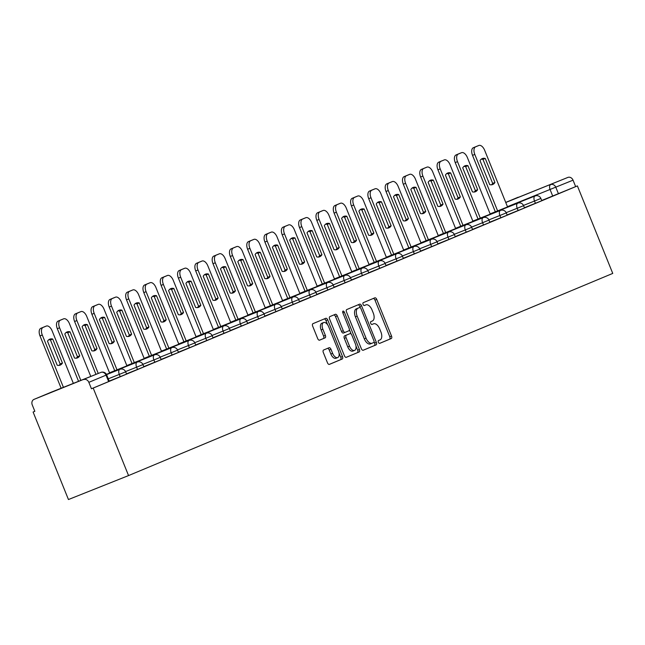 <?xml version="1.0" encoding="UTF-8"?>
<svg xmlns="http://www.w3.org/2000/svg" width="645" height="645" viewBox="0 0 645 645"><rect width="100%" height="100%" fill="white"/><g stroke="black" fill="none" stroke-linecap="round" stroke-linejoin="round"><path stroke-width="0.97" d="M378.365 342.261A1.54 0.822 68.3 0 0 379.695 343.374A1.54 0.822 68.3 0 0 379.703 343.366L391.265 338.536A2.193 1.177 68.3 0 0 391.531 336.053L376.736 299.409A2.193 1.177 68.3 0 0 374.834 297.829L363.256 302.658A1.54 0.822 68.3 0 0 363.07 304.408A1.54 0.822 68.3 0 0 364.401 305.512A1.54 0.822 68.3 0 0 364.409 305.512L365.9 304.883A7.022 3.773 68.3 0 0 365.9 304.883A7.022 3.773 68.3 0 1 372.02 309.947L373.253 312.994A7.022 3.773 68.3 0 1 372.399 320.968L370.907 321.589A1.54 0.822 68.3 0 0 370.714 323.33A1.54 0.822 68.3 0 0 372.044 324.443A1.54 0.822 68.3 0 0 372.052 324.443L373.552 323.814A7.022 3.773 68.3 0 1 373.584 323.806A7.022 3.773 68.3 0 1 379.663 328.877L380.897 331.925A7.022 3.773 68.3 0 1 380.05 339.891L378.55 340.52A1.54 0.822 68.3 0 0 378.365 342.261M323.588 350.025A2.193 1.177 68.3 0 0 323.322 352.517L327.475 362.796A2.193 1.177 68.3 0 0 329.377 364.385L342.229 359.015A2.193 1.177 68.3 0 0 342.495 356.524L327.692 319.888A2.193 1.177 68.3 0 0 325.789 318.308A2.193 1.177 68.3 0 0 325.781 318.308L312.938 323.669A2.193 1.177 68.3 0 0 312.672 326.16L317.687 338.577A2.193 1.177 68.3 0 0 319.589 340.165L325.096 337.859A2.193 1.177 68.3 0 0 325.362 335.376L322.871 329.216A5.87 3.152 68.3 0 1 323.613 322.54A5.87 3.152 68.3 0 1 328.7 326.781L338.44 350.904A5.87 3.152 68.3 0 1 337.706 357.572A5.87 3.152 68.3 0 1 332.618 353.331L330.99 349.316A2.193 1.177 68.3 0 0 329.095 347.728A2.193 1.177 68.3 0 0 329.079 347.736L323.588 350.025M128.548 475.575L93.194 388.072L577.396 185.905L612.75 273.416L128.548 475.575L68.451 499.536L33.097 412.026L34.838 411.3L32.25 404.899A4.475 3.773 -112.7 0 1 34.032 399.376A4.475 3.773 -112.7 0 1 34.08 399.352L100.854 372.415L34.08 399.352M361.329 348.663A2.193 1.177 68.3 0 0 363.232 350.251A2.193 1.177 68.3 0 0 363.24 350.243L376.083 344.882A2.193 1.177 68.3 0 0 376.349 342.39L361.547 305.754A2.193 1.177 68.3 0 0 359.644 304.166L346.792 309.536A2.193 1.177 68.3 0 0 346.526 312.027L361.329 348.663M346.115 357.362L359.152 351.944L346.309 357.314A2.193 1.177 68.3 0 1 346.3 357.314L346.309 357.314M333.804 314.962A2.193 1.177 68.3 0 1 335.521 316.59L337.271 315.889A2.193 1.177 68.3 0 0 335.368 314.3L329.861 316.606A2.193 1.177 68.3 0 0 329.595 319.09L344.398 355.734A2.193 1.177 68.3 0 0 346.3 357.314M337.271 315.889L343.277 330.748A2.193 1.177 68.3 0 0 345.18 332.328A2.193 1.177 68.3 0 0 345.188 332.328L348.832 330.804A2.193 1.177 68.3 0 0 349.098 328.313L342.85 312.849A1.54 0.822 68.3 0 1 343.043 311.1A1.54 0.822 68.3 0 1 344.374 312.212L359.418 349.461A2.193 1.177 68.3 0 1 359.152 351.944M34.846 411.325L33.097 412.026M93.194 388.072L91.445 388.766L88.849 382.34A4.475 3.773 -112.7 0 0 83.665 379.591M577.396 185.905L541.703 200.498M505.761 202.506L567.866 177.423L505.728 202.433M567.866 177.423A4.475 3.773 67.3 0 1 573.042 180.173L507.446 206.69M575.646 186.607L573.042 180.173M524.433 207.803L525.417 207.392M507.131 215.027L508.115 214.616M489.837 222.251L490.821 221.84M472.535 229.475L473.519 229.064M455.233 236.699L456.217 236.288M437.931 243.923L438.914 243.512M420.629 251.147L421.612 250.736M403.335 258.371L404.31 257.96M386.033 265.595L387.016 265.184M368.73 272.819L369.714 272.408M351.428 280.043L352.412 279.632M334.126 287.267L335.11 286.856M316.824 294.483L317.808 294.08M299.53 301.707L300.514 301.296M282.228 308.931L283.211 308.52M264.926 316.155L265.909 315.744M247.624 323.379L248.607 322.968M230.321 330.603L231.305 330.192M213.019 337.827L214.003 337.416M195.725 345.051L196.709 344.64M178.423 352.275L179.407 351.864M161.121 359.499L162.105 359.088M143.819 366.723L144.803 366.312M126.517 373.947L127.5 373.536M109.215 381.171L110.198 380.76M120.212 376.688L119.293 374.414L125.654 371.81L126.581 374.092L109.182 381.09M137.514 369.464L136.595 367.19L142.956 364.586L143.875 366.868L126.484 373.866M154.816 362.248L153.889 359.966L160.258 357.362L161.177 359.644L143.787 366.642M172.118 355.024L171.191 352.742L177.56 350.138L178.48 352.42L161.089 359.418M189.412 347.8L188.493 345.518L194.863 342.914L195.782 345.196L178.391 352.194M206.714 340.576L205.795 338.294L212.157 335.69L213.084 337.972L195.685 344.97M224.017 333.352L223.097 331.07L229.459 328.466L230.378 330.748L212.987 337.746M241.319 326.128L240.4 323.846L246.761 321.242L247.68 323.524L230.289 330.522M258.621 318.904L257.694 316.622L264.063 314.018L264.982 316.3L247.591 323.298M275.915 311.68L274.996 309.398L281.365 306.794L282.284 309.076L264.893 316.074M293.217 304.456L292.298 302.174L298.659 299.57L299.586 301.852L282.196 308.85M310.519 297.232L309.6 294.95L315.961 292.346L316.889 294.628L299.49 301.626M327.821 290.008L326.902 287.726L333.263 285.13L334.183 287.404L316.792 294.402M345.123 282.784L344.196 280.502L350.566 277.906L351.485 280.188L334.094 287.178M362.425 275.56L361.498 273.278L367.868 270.682L368.787 272.964L351.396 279.954M379.72 268.336L378.8 266.054L385.17 263.458L386.089 265.74L368.698 272.73M397.022 261.112L396.103 258.83L402.464 256.234L403.391 258.516L386 265.514M414.324 253.888L413.405 251.614L419.766 249.01L420.693 251.292L403.294 258.29M431.626 246.664L430.707 244.391L437.068 241.786L437.987 244.068L420.596 251.066M448.928 239.448L448.001 237.167L454.37 234.562L455.289 236.844L437.899 243.842M466.23 232.224L465.303 229.942L471.672 227.338L472.591 229.62L455.201 236.618M483.524 225L482.605 222.719L488.975 220.114L489.894 222.396L472.503 229.394M500.826 217.776L499.907 215.494L506.269 212.89L507.196 215.172L489.805 222.17M518.129 210.552L517.209 208.27L523.571 205.666L524.498 207.948L507.099 214.946M535.431 203.328L534.512 201.047L540.873 198.442L541.792 200.724L524.401 207.722M541.736 200.579L542.719 200.168M542.703 200.127L541.719 200.539M91.445 388.766L109.279 381.316L106.683 374.882L88.849 382.34M525.401 207.351L524.417 207.763M508.099 214.575L507.115 214.987M490.797 221.799L489.821 222.211M473.503 229.023L472.519 229.435M456.2 236.247L455.217 236.659M438.898 243.471L437.915 243.883M421.596 250.695L420.613 251.107M404.294 257.919L403.31 258.322M387 265.135L386.016 265.547M369.698 272.359L368.714 272.771M352.396 279.583L351.412 279.994M335.094 286.807L334.11 287.219M317.792 294.031L316.808 294.442M300.489 301.255L299.506 301.667M283.195 308.479L282.212 308.891M265.893 315.703L264.91 316.115M248.591 322.927L247.607 323.339M231.289 330.151L230.305 330.562M213.987 337.375L213.003 337.786M196.685 344.599L195.701 345.011M179.391 351.823L178.407 352.235M162.089 359.047L161.105 359.459M144.786 366.271L143.803 366.683M127.484 373.495L126.501 373.906M110.182 380.719L109.198 381.122M379.542 343.406L389.516 339.238A2.193 1.177 68.3 0 0 389.782 336.746L374.979 300.11A2.193 1.177 68.3 0 0 373.262 298.482M360.305 307.721L359.797 306.448A2.193 1.177 68.3 0 0 358.08 304.827M363.046 350.291L374.334 345.575A2.193 1.177 68.3 0 0 374.6 343.092L374.108 341.874M373.737 342.527A1.54 0.822 68.3 0 0 373.923 340.786L360.926 308.624A1.54 0.822 68.3 0 0 359.596 307.52A1.54 0.822 68.3 0 0 359.588 307.52L358.007 308.181A7.022 3.773 68.3 0 0 357.161 316.147L366.038 338.133A7.022 3.773 68.3 0 0 372.125 343.204A7.022 3.773 68.3 0 0 372.157 343.188L373.737 342.527M357.854 308.213A1.54 0.822 68.3 0 0 357.846 308.221A1.54 0.822 68.3 0 0 357.838 308.221L356.258 308.882A7.022 3.773 68.3 0 0 355.411 316.848L357.161 316.147M372.092 343.213L370.407 343.89A7.022 3.773 68.3 0 0 370.407 343.89A7.022 3.773 68.3 0 1 364.288 338.827L355.411 316.848M335.521 316.59L341.519 331.449A2.193 1.177 68.3 0 0 343.422 333.03A2.193 1.177 68.3 0 0 343.43 333.03L345.164 332.336M349.372 329.627L351.186 334.11M355.943 345.889L357.669 350.154L359.418 349.461M349.501 346.163A5.87 3.152 68.3 0 0 354.589 350.404A5.87 3.152 68.3 0 0 355.331 343.737L351.896 335.239A2.193 1.177 68.3 0 0 349.993 333.65A2.193 1.177 68.3 0 0 349.985 333.659L346.341 335.174A2.193 1.177 68.3 0 0 346.075 337.666L349.501 346.163L347.752 346.865A5.87 3.152 68.3 0 0 352.839 351.106L354.589 350.404M348.252 334.344A2.193 1.177 68.3 0 0 348.244 334.352A2.193 1.177 68.3 0 0 348.227 334.352L349.985 333.659L348.244 334.352M347.752 346.865L344.317 338.367A2.193 1.177 68.3 0 1 344.583 335.876L348.227 334.352M357.403 352.646A2.193 1.177 68.3 0 0 357.669 350.154M337.706 357.572L335.948 358.273A5.87 3.152 68.3 0 1 330.869 354.032L329.24 350.009A2.193 1.177 68.3 0 0 327.523 348.389M323.613 322.54L321.855 323.242A5.87 3.152 68.3 0 0 321.121 329.918L322.871 329.216M319.404 340.205L323.339 338.561A2.193 1.177 68.3 0 0 323.605 336.069L321.121 329.918M327.644 324.814L325.943 320.589A2.193 1.177 68.3 0 0 324.225 318.961M329.192 364.425L340.479 359.717A2.193 1.177 68.3 0 0 340.745 357.225L339.06 353.057M494.941 182.47L485.242 158.452A13.98 7.514 68.3 0 0 482.307 158.565A13.98 7.514 68.3 0 0 480.025 160.629L489.732 184.647A13.98 7.514 68.3 0 0 492.659 184.535A13.98 7.514 68.3 0 0 494.941 182.47L492.667 183.382L482.96 159.363A13.98 7.514 68.3 0 0 481.243 159.194M507.55 206.932L484.669 150.309A6.708 3.604 68.3 0 0 478.856 145.464A6.708 3.604 68.3 0 0 478.832 145.48L475.615 146.818A6.708 3.604 68.3 0 0 474.801 154.429L497.609 210.891M491.45 184.817A13.98 7.514 68.3 0 0 492.667 183.382M495.336 211.802L472.519 155.34A6.708 3.604 -111.7 0 1 473.333 147.729L476.55 146.383A6.708 3.604 -111.7 0 1 476.582 146.375A6.708 3.604 -111.7 0 1 476.607 146.367M482.96 159.363L485.242 158.452M477.639 189.695L467.939 165.676A13.98 7.514 68.3 0 0 465.005 165.789A13.98 7.514 68.3 0 0 462.723 167.853L472.43 191.871A13.98 7.514 68.3 0 0 475.357 191.758A13.98 7.514 68.3 0 0 477.639 189.695L475.365 190.606L465.658 166.587A13.98 7.514 68.3 0 0 463.94 166.418M490.248 214.156L467.367 157.533A6.708 3.604 68.3 0 0 461.562 152.688A6.708 3.604 68.3 0 0 461.53 152.704L458.313 154.042A6.708 3.604 68.3 0 0 457.499 161.653L480.315 218.115M474.148 192.041A13.98 7.514 68.3 0 0 475.365 190.606M478.034 219.026L455.225 162.564A6.708 3.604 -111.7 0 1 456.039 154.953L459.248 153.607A6.708 3.604 -111.7 0 1 459.28 153.599A6.708 3.604 -111.7 0 1 459.313 153.583M465.658 166.587L467.939 165.676M460.345 196.919L450.637 172.9A13.98 7.514 68.3 0 0 447.711 173.013A13.98 7.514 68.3 0 0 445.429 175.077L455.128 199.095A13.98 7.514 68.3 0 0 458.063 198.983A13.98 7.514 68.3 0 0 460.345 196.919L458.063 197.83L448.364 173.811A13.98 7.514 68.3 0 0 446.638 173.642M472.946 221.38L450.073 164.757A6.708 3.604 68.3 0 0 444.26 159.912A6.708 3.604 68.3 0 0 444.228 159.928L441.011 161.266A6.708 3.604 68.3 0 0 440.196 168.877L463.013 225.339M456.853 199.265A13.98 7.514 68.3 0 0 458.063 197.83M460.732 226.25L437.923 169.788A6.708 3.604 -111.7 0 1 438.737 162.177L441.954 160.831A6.708 3.604 -111.7 0 1 441.978 160.823A6.708 3.604 -111.7 0 1 442.01 160.807M448.364 173.811L450.637 172.9M443.042 204.142L433.335 180.124A13.98 7.514 68.3 0 0 430.409 180.237A13.98 7.514 68.3 0 0 428.127 182.301L437.826 206.319A13.98 7.514 68.3 0 0 440.761 206.207A13.98 7.514 68.3 0 0 443.042 204.142L440.761 205.054L431.062 181.035A13.98 7.514 68.3 0 0 429.336 180.866M455.644 228.604L432.771 171.981A6.708 3.604 68.3 0 0 426.958 167.136A6.708 3.604 68.3 0 0 426.925 167.152L423.709 168.49A6.708 3.604 68.3 0 0 422.894 176.101L445.711 232.563M439.551 206.489A13.98 7.514 68.3 0 0 440.761 205.054M443.429 233.474L420.621 177.012A6.708 3.604 -111.7 0 1 421.435 169.401L424.652 168.055A6.708 3.604 -111.7 0 1 424.676 168.047A6.708 3.604 -111.7 0 1 424.708 168.031M431.062 181.035L433.335 180.124M425.74 211.367L416.033 187.348A13.98 7.514 68.3 0 0 413.106 187.461A13.98 7.514 68.3 0 0 410.825 189.525L420.524 213.543A13.98 7.514 68.3 0 0 423.459 213.431A13.98 7.514 68.3 0 0 425.74 211.367L423.459 212.278L413.759 188.259A13.98 7.514 68.3 0 0 412.034 188.09M438.342 235.828L415.469 179.205A6.708 3.604 68.3 0 0 409.656 174.36A6.708 3.604 68.3 0 0 409.623 174.376L406.414 175.714A6.708 3.604 68.3 0 0 405.6 183.325L428.409 239.787M422.249 213.713A13.98 7.514 68.3 0 0 423.459 212.278M426.135 240.698L403.319 184.236A6.708 3.604 -111.7 0 1 404.133 176.625L407.35 175.279A6.708 3.604 -111.7 0 1 407.382 175.271A6.708 3.604 -111.7 0 1 407.406 175.255M413.759 188.259L416.033 187.348M408.438 218.591L398.739 194.572A13.98 7.514 68.3 0 0 395.804 194.685A13.98 7.514 68.3 0 0 393.523 196.749L403.23 220.767A13.98 7.514 68.3 0 0 406.156 220.655A13.98 7.514 68.3 0 0 408.438 218.591L406.165 219.502L396.457 195.483A13.98 7.514 68.3 0 0 394.74 195.314M421.048 243.052L398.167 186.429A6.708 3.604 68.3 0 0 392.353 181.584A6.708 3.604 68.3 0 0 392.329 181.6L389.112 182.938A6.708 3.604 68.3 0 0 388.298 190.549L411.107 247.011M404.947 220.937A13.98 7.514 68.3 0 0 406.165 219.502M408.833 247.922L386.016 191.46A6.708 3.604 -111.7 0 1 386.831 183.849L390.048 182.503A6.708 3.604 -111.7 0 1 390.08 182.495A6.708 3.604 -111.7 0 1 390.104 182.479M396.457 195.483L398.739 194.572M391.136 225.814L381.437 201.796A13.98 7.514 68.3 0 0 378.502 201.909A13.98 7.514 68.3 0 0 376.22 203.973L385.928 227.991A13.98 7.514 68.3 0 0 388.854 227.879A13.98 7.514 68.3 0 0 391.136 225.814L388.862 226.726L379.155 202.707A13.98 7.514 68.3 0 0 377.438 202.538M403.746 250.276L380.864 193.653A6.708 3.604 68.3 0 0 375.051 188.808A6.708 3.604 68.3 0 0 375.027 188.816L371.81 190.162A6.708 3.604 68.3 0 0 370.996 197.773L393.805 254.235M387.645 228.161A13.98 7.514 68.3 0 0 388.862 226.726M391.531 255.146L368.714 198.684A6.708 3.604 -111.7 0 1 369.529 191.073L372.745 189.727A6.708 3.604 -111.7 0 1 372.778 189.719A6.708 3.604 -111.7 0 1 372.81 189.703M379.155 202.707L381.437 201.796M373.842 233.039L364.135 209.02A13.98 7.514 68.3 0 0 361.208 209.133A13.98 7.514 68.3 0 0 358.918 211.197L368.626 235.215A13.98 7.514 68.3 0 0 371.552 235.103A13.98 7.514 68.3 0 0 373.842 233.039L371.56 233.942L361.853 209.923A13.98 7.514 68.3 0 0 360.136 209.762M386.444 257.5L363.562 200.877A6.708 3.604 68.3 0 0 357.757 196.032A6.708 3.604 68.3 0 0 357.725 196.04L354.508 197.386A6.708 3.604 68.3 0 0 353.694 204.997L376.511 261.459M370.351 235.385A13.98 7.514 68.3 0 0 371.56 233.942M374.229 262.37L351.42 205.9A6.708 3.604 -111.7 0 1 352.235 198.297L355.443 196.951A6.708 3.604 -111.7 0 1 355.476 196.943A6.708 3.604 -111.7 0 1 355.508 196.927M361.853 209.923L364.135 209.02M356.54 240.263L346.833 216.244A13.98 7.514 68.3 0 0 343.906 216.357A13.98 7.514 68.3 0 0 341.624 218.421L351.323 242.439A13.98 7.514 68.3 0 0 354.258 242.327A13.98 7.514 68.3 0 0 356.54 240.263L354.258 241.166L344.559 217.147A13.98 7.514 68.3 0 0 342.834 216.986M369.142 264.724L346.268 208.101A6.708 3.604 68.3 0 0 340.455 203.256A6.708 3.604 68.3 0 0 340.423 203.264L337.206 204.61A6.708 3.604 68.3 0 0 336.392 212.221L359.209 268.683M353.049 242.601A13.98 7.514 68.3 0 0 354.258 241.166M356.927 269.594L334.118 213.124A6.708 3.604 -111.7 0 1 334.932 205.521L338.149 204.175A6.708 3.604 -111.7 0 1 338.173 204.159A6.708 3.604 -111.7 0 1 338.206 204.151M344.559 217.147L346.833 216.244M339.238 247.486L329.531 223.468A13.98 7.514 68.3 0 0 326.604 223.581A13.98 7.514 68.3 0 0 324.322 225.645L334.021 249.663A13.98 7.514 68.3 0 0 336.956 249.55A13.98 7.514 68.3 0 0 339.238 247.486L336.956 248.389L327.257 224.371A13.98 7.514 68.3 0 0 325.531 224.21M351.839 271.948L328.966 215.325A6.708 3.604 68.3 0 0 323.153 210.48A6.708 3.604 68.3 0 0 323.121 210.488L319.904 211.834A6.708 3.604 68.3 0 0 319.098 219.445L341.906 275.907M335.747 249.825A13.98 7.514 68.3 0 0 336.956 248.389M339.625 276.818L316.816 220.348A6.708 3.604 -111.7 0 1 317.63 212.737L320.847 211.399A6.708 3.604 -111.7 0 1 320.871 211.383A6.708 3.604 -111.7 0 1 320.904 211.375M327.257 224.371L329.531 223.468M321.936 254.711L312.228 230.692A13.98 7.514 68.3 0 0 309.302 230.805A13.98 7.514 68.3 0 0 307.02 232.869L316.727 256.887A13.98 7.514 68.3 0 0 319.654 256.775A13.98 7.514 68.3 0 0 321.936 254.711L319.662 255.614L309.955 231.595A13.98 7.514 68.3 0 0 308.229 231.434M334.537 279.172L311.664 222.549A6.708 3.604 68.3 0 0 305.851 217.704A6.708 3.604 68.3 0 0 305.819 217.712L302.61 219.058A6.708 3.604 68.3 0 0 301.796 226.669L324.604 283.131M318.445 257.049A13.98 7.514 68.3 0 0 319.662 255.614M322.331 284.034L299.514 227.572A6.708 3.604 -111.7 0 1 300.328 219.961L303.545 218.623A6.708 3.604 -111.7 0 1 303.577 218.607A6.708 3.604 -111.7 0 1 303.601 218.599L305.851 217.704M309.955 231.595L312.228 230.692M304.633 261.935L294.934 237.916A13.98 7.514 68.3 0 0 292 238.029A13.98 7.514 68.3 0 0 289.718 240.093L299.425 264.111A13.98 7.514 68.3 0 0 302.352 263.998A13.98 7.514 68.3 0 0 304.633 261.935L302.36 262.838L292.653 238.819A13.98 7.514 68.3 0 0 290.935 238.65M317.243 286.396L294.362 229.765A6.708 3.604 68.3 0 0 288.549 224.928A6.708 3.604 68.3 0 0 288.525 224.936L285.308 226.282A6.708 3.604 68.3 0 0 284.493 233.893L307.302 290.355M301.142 264.273A13.98 7.514 68.3 0 0 302.36 262.838M305.029 291.258L282.212 234.796A6.708 3.604 -111.7 0 1 283.026 227.185L286.243 225.847A6.708 3.604 -111.7 0 1 286.275 225.831A6.708 3.604 -111.7 0 1 286.299 225.823M292.653 238.819L294.934 237.916M287.331 269.159L277.632 245.14A13.98 7.514 68.3 0 0 274.697 245.245A13.98 7.514 68.3 0 0 272.416 247.309L282.123 271.335A13.98 7.514 68.3 0 0 285.05 271.222A13.98 7.514 68.3 0 0 287.331 269.159L285.058 270.061L275.351 246.043A13.98 7.514 68.3 0 0 273.633 245.874M299.941 293.62L277.06 236.989A6.708 3.604 68.3 0 0 271.247 232.152A6.708 3.604 68.3 0 0 271.222 232.16L268.006 233.506A6.708 3.604 68.3 0 0 267.191 241.117L290 297.579M283.84 271.497A13.98 7.514 68.3 0 0 285.058 270.061M287.726 298.482L264.91 242.02A6.708 3.604 -111.7 0 1 265.724 234.409L268.941 233.071A6.708 3.604 -111.7 0 1 268.973 233.055A6.708 3.604 -111.7 0 1 269.005 233.047M275.351 246.043L277.632 245.14M270.037 276.382L260.33 252.356A13.98 7.514 68.3 0 0 257.403 252.469A13.98 7.514 68.3 0 0 255.114 254.533L264.821 278.551A13.98 7.514 68.3 0 0 267.748 278.447A13.98 7.514 68.3 0 0 270.037 276.382L267.756 277.286L258.048 253.267A13.98 7.514 68.3 0 0 256.331 253.098M282.639 300.844L259.758 244.213A6.708 3.604 68.3 0 0 253.953 239.376A6.708 3.604 68.3 0 0 253.92 239.384L250.703 240.73A6.708 3.604 68.3 0 0 249.889 248.333L272.706 304.803M266.546 278.721A13.98 7.514 68.3 0 0 267.756 277.286M270.424 305.706L247.615 249.244A6.708 3.604 -111.7 0 1 248.43 241.633L251.639 240.295A6.708 3.604 -111.7 0 1 251.671 240.279A6.708 3.604 -111.7 0 1 251.703 240.271M258.048 253.267L260.33 252.356M252.735 283.598L243.028 259.58A13.98 7.514 68.3 0 0 240.101 259.693A13.98 7.514 68.3 0 0 237.82 261.757L247.519 285.775A13.98 7.514 68.3 0 0 250.453 285.662A13.98 7.514 68.3 0 0 252.735 283.598L250.453 284.51L240.754 260.491A13.98 7.514 68.3 0 0 239.029 260.322M265.337 308.06L242.464 251.437A6.708 3.604 68.3 0 0 236.65 246.6A6.708 3.604 68.3 0 0 236.618 246.608L233.401 247.954A6.708 3.604 68.3 0 0 232.587 255.557L255.404 312.027M249.244 285.945A13.98 7.514 68.3 0 0 250.453 284.51M253.122 312.93L230.313 256.468A6.708 3.604 -111.7 0 1 231.128 248.857L234.345 247.519A6.708 3.604 -111.7 0 1 234.369 247.503A6.708 3.604 -111.7 0 1 234.401 247.495M240.754 260.491L243.028 259.58M235.433 290.822L225.726 266.804A13.98 7.514 68.3 0 0 222.799 266.917A13.98 7.514 68.3 0 0 220.517 268.981L230.217 292.999A13.98 7.514 68.3 0 0 233.151 292.886A13.98 7.514 68.3 0 0 235.433 290.822L233.151 291.733L223.452 267.715A13.98 7.514 68.3 0 0 221.727 267.546M248.035 315.284L225.161 258.661A6.708 3.604 68.3 0 0 219.348 253.816A6.708 3.604 68.3 0 0 219.316 253.832L216.099 255.17A6.708 3.604 68.3 0 0 215.293 262.781L238.102 319.251M231.942 293.169A13.98 7.514 68.3 0 0 233.151 291.733M235.82 320.154L213.011 263.692A6.708 3.604 -111.7 0 1 213.826 256.081L217.042 254.743A6.708 3.604 -111.7 0 1 217.067 254.727A6.708 3.604 -111.7 0 1 217.099 254.719L219.348 253.816M223.452 267.715L225.726 266.804M218.131 298.046L208.424 274.028A13.98 7.514 68.3 0 0 205.497 274.141A13.98 7.514 68.3 0 0 203.215 276.205L212.923 300.223A13.98 7.514 68.3 0 0 215.849 300.11A13.98 7.514 68.3 0 0 218.131 298.046L215.857 298.958L206.15 274.939A13.98 7.514 68.3 0 0 204.425 274.77M230.733 322.508L207.859 265.885A6.708 3.604 68.3 0 0 202.046 261.04A6.708 3.604 68.3 0 0 202.022 261.056L198.805 262.394A6.708 3.604 68.3 0 0 197.991 270.005L220.8 326.475M214.64 300.393A13.98 7.514 68.3 0 0 215.857 298.958M218.526 327.378L195.709 270.916A6.708 3.604 -111.7 0 1 196.523 263.305L199.74 261.959A6.708 3.604 -111.7 0 1 199.773 261.951A6.708 3.604 -111.7 0 1 199.797 261.943L202.046 261.04M206.15 274.939L208.424 274.028M200.829 305.27L191.13 281.252A13.98 7.514 68.3 0 0 188.195 281.365A13.98 7.514 68.3 0 0 185.913 283.429L195.62 307.447A13.98 7.514 68.3 0 0 198.547 307.334A13.98 7.514 68.3 0 0 200.829 305.27L198.555 306.182L188.848 282.163A13.98 7.514 68.3 0 0 187.131 281.994M213.439 329.732L190.557 273.109A6.708 3.604 68.3 0 0 184.744 268.264A6.708 3.604 68.3 0 0 184.72 268.28L181.503 269.618A6.708 3.604 68.3 0 0 180.689 277.229L203.498 333.691M197.338 307.617A13.98 7.514 68.3 0 0 198.555 306.182M201.224 334.602L178.407 278.14A6.708 3.604 -111.7 0 1 179.221 270.529L182.438 269.183A6.708 3.604 -111.7 0 1 182.47 269.175A6.708 3.604 -111.7 0 1 182.495 269.167M188.848 282.163L191.13 281.252M183.527 312.494L173.827 288.476A13.98 7.514 68.3 0 0 170.893 288.589A13.98 7.514 68.3 0 0 168.611 290.653L178.318 314.671A13.98 7.514 68.3 0 0 181.245 314.558A13.98 7.514 68.3 0 0 183.527 312.494L181.253 313.406L171.546 289.387A13.98 7.514 68.3 0 0 169.828 289.218M196.136 336.956L173.255 280.333A6.708 3.604 68.3 0 0 167.442 275.488A6.708 3.604 68.3 0 0 167.418 275.504L164.201 276.842A6.708 3.604 68.3 0 0 163.387 284.453L186.203 340.915M180.036 314.841A13.98 7.514 68.3 0 0 181.253 313.406M183.922 341.826L161.113 285.364A6.708 3.604 -111.7 0 1 161.919 277.753L165.136 276.407A6.708 3.604 -111.7 0 1 165.168 276.399A6.708 3.604 -111.7 0 1 165.201 276.382M171.546 289.387L173.827 288.476M166.233 319.718L156.525 295.7A13.98 7.514 68.3 0 0 153.599 295.813A13.98 7.514 68.3 0 0 151.309 297.877L161.016 321.895A13.98 7.514 68.3 0 0 163.943 321.782A13.98 7.514 68.3 0 0 166.233 319.718L163.951 320.63L154.244 296.611A13.98 7.514 68.3 0 0 152.526 296.442M178.834 344.18L155.953 287.557A6.708 3.604 68.3 0 0 150.148 282.712A6.708 3.604 68.3 0 0 150.116 282.728L146.899 284.066A6.708 3.604 68.3 0 0 146.084 291.677L168.901 348.139M162.742 322.065A13.98 7.514 68.3 0 0 163.951 320.63M166.62 349.05L143.811 292.588A6.708 3.604 -111.7 0 1 144.625 284.977L147.842 283.631A6.708 3.604 -111.7 0 1 147.866 283.623A6.708 3.604 -111.7 0 1 147.899 283.606M154.244 296.611L156.525 295.7M148.93 326.942L139.223 302.924A13.98 7.514 68.3 0 0 136.297 303.037A13.98 7.514 68.3 0 0 134.015 305.101L143.714 329.119A13.98 7.514 68.3 0 0 146.649 329.006A13.98 7.514 68.3 0 0 148.93 326.942L146.649 327.853L136.95 303.835A13.98 7.514 68.3 0 0 135.224 303.666M161.532 351.404L138.659 294.781A6.708 3.604 68.3 0 0 132.846 289.936A6.708 3.604 68.3 0 0 132.814 289.952L129.597 291.29A6.708 3.604 68.3 0 0 128.782 298.901L151.599 355.363M145.439 329.289A13.98 7.514 68.3 0 0 146.649 327.853M149.317 356.274L126.509 299.812A6.708 3.604 -111.7 0 1 127.323 292.201L130.54 290.855A6.708 3.604 -111.7 0 1 130.564 290.847A6.708 3.604 -111.7 0 1 130.596 290.831M136.95 303.835L139.223 302.924M131.628 334.166L121.921 310.148A13.98 7.514 68.3 0 0 118.994 310.261A13.98 7.514 68.3 0 0 116.713 312.325L126.412 336.343A13.98 7.514 68.3 0 0 129.347 336.23A13.98 7.514 68.3 0 0 131.628 334.166L129.347 335.078L119.648 311.059A13.98 7.514 68.3 0 0 117.922 310.89M144.23 358.628L121.357 302.005A6.708 3.604 68.3 0 0 115.544 297.16A6.708 3.604 68.3 0 0 115.511 297.176L112.303 298.514A6.708 3.604 68.3 0 0 111.488 306.125L134.297 362.587M128.137 336.513A13.98 7.514 68.3 0 0 129.347 335.078M132.023 363.498L109.207 307.036A6.708 3.604 -111.7 0 1 110.021 299.425L113.238 298.079A6.708 3.604 -111.7 0 1 113.262 298.071A6.708 3.604 -111.7 0 1 113.294 298.055L115.544 297.16M119.648 311.059L121.921 310.148M114.326 341.39L104.627 317.372A13.98 7.514 68.3 0 0 101.692 317.485A13.98 7.514 68.3 0 0 99.411 319.549L109.118 343.567A13.98 7.514 68.3 0 0 112.045 343.454A13.98 7.514 68.3 0 0 114.326 341.39L112.053 342.302L102.345 318.283A13.98 7.514 68.3 0 0 100.62 318.114M126.936 365.852L104.055 309.229A6.708 3.604 68.3 0 0 98.242 304.384A6.708 3.604 68.3 0 0 98.217 304.4L95 305.738A6.708 3.604 68.3 0 0 94.186 313.349L116.995 369.811M110.835 343.737A13.98 7.514 68.3 0 0 112.053 342.302M114.721 370.722L91.904 314.26A6.708 3.604 -111.7 0 1 92.719 306.649L95.936 305.303A6.708 3.604 -111.7 0 1 95.968 305.295A6.708 3.604 -111.7 0 1 95.992 305.279L98.242 304.384M102.345 318.283L104.627 317.372M97.024 348.614L87.325 324.596A13.98 7.514 68.3 0 0 84.39 324.709A13.98 7.514 68.3 0 0 82.109 326.773L91.816 350.791A13.98 7.514 68.3 0 0 94.742 350.678A13.98 7.514 68.3 0 0 97.024 348.614L94.751 349.526L85.043 325.507A13.98 7.514 68.3 0 0 83.326 325.338M109.634 373.076L86.752 316.453A6.708 3.604 68.3 0 0 80.939 311.608A6.708 3.604 68.3 0 0 80.915 311.616L77.698 312.962A6.708 3.604 68.3 0 0 76.884 320.573L98.25 373.455M93.533 350.961A13.98 7.514 68.3 0 0 94.751 349.526M95.968 374.358L74.602 321.484A6.708 3.604 -111.7 0 1 75.417 313.873L78.634 312.527A6.708 3.604 -111.7 0 1 78.666 312.519A6.708 3.604 -111.7 0 1 78.69 312.503M85.043 325.507L87.325 324.596M79.722 355.838L70.023 331.82A13.98 7.514 68.3 0 0 67.088 331.933A13.98 7.514 68.3 0 0 64.806 333.997L74.514 358.015A13.98 7.514 68.3 0 0 77.44 357.902A13.98 7.514 68.3 0 0 79.722 355.838L77.448 356.741L67.741 332.723A13.98 7.514 68.3 0 0 66.024 332.562M90.768 376.43L69.45 323.677A6.708 3.604 68.3 0 0 63.645 318.832A6.708 3.604 68.3 0 0 63.613 318.84L60.396 320.186A6.708 3.604 68.3 0 0 59.582 327.797L80.835 380.397M76.231 358.185A13.98 7.514 68.3 0 0 77.448 356.741M78.553 381.3L57.308 328.7A6.708 3.604 -111.7 0 1 58.114 321.097L61.331 319.751A6.708 3.604 -111.7 0 1 61.364 319.743A6.708 3.604 -111.7 0 1 61.396 319.726M67.741 332.723L70.023 331.82M62.428 363.062L52.721 339.044A13.98 7.514 68.3 0 0 49.794 339.157A13.98 7.514 68.3 0 0 47.512 341.221L57.211 365.239A13.98 7.514 68.3 0 0 60.146 365.126A13.98 7.514 68.3 0 0 62.428 363.062L60.146 363.965L50.447 339.947A13.98 7.514 68.3 0 0 48.722 339.786M73.353 383.372L52.148 330.901A6.708 3.604 68.3 0 0 46.343 326.056A6.708 3.604 68.3 0 0 46.311 326.064L43.094 327.41A6.708 3.604 68.3 0 0 42.28 335.021L63.42 387.339M58.937 365.401A13.98 7.514 68.3 0 0 60.146 363.965M61.138 388.242L40.006 335.924A6.708 3.604 -111.7 0 1 40.82 328.321L44.037 326.975A6.708 3.604 -111.7 0 1 44.062 326.959A6.708 3.604 -111.7 0 1 44.094 326.95M50.447 339.947L52.721 339.044M552.733 196.104L550.137 189.678A4.475 2.403 68.3 0 1 550.677 184.599A4.475 3.773 67.3 0 1 555.853 187.348L558.449 193.782M125.654 371.81A4.475 4.475 0 0 0 119.849 369.327A4.475 2.403 -111.7 0 1 119.849 369.327A4.475 2.403 -111.7 0 0 119.293 374.414L108.263 378.808M142.956 364.586A4.475 4.475 0 0 0 137.151 362.103A4.475 2.403 -111.7 0 0 137.135 362.111A4.475 2.403 -111.7 0 0 136.595 367.19L125.557 371.584M160.258 357.362A4.475 4.475 0 0 0 154.453 354.879A4.475 2.403 -111.7 0 1 154.453 354.879A4.475 2.403 -111.7 0 0 153.889 359.966L142.859 364.361M177.56 350.138A4.475 4.475 0 0 0 171.755 347.655A4.475 2.403 -111.7 0 0 171.731 347.663A4.475 2.403 -111.7 0 0 171.191 352.742L160.162 357.137M194.863 342.914A4.475 4.475 0 0 0 189.058 340.439A4.475 2.403 -111.7 0 0 189.033 340.447A4.475 2.403 -111.7 0 0 188.493 345.518L177.464 349.913M212.157 335.69A4.475 4.475 0 0 0 206.36 333.215A4.475 2.403 -111.7 0 0 206.335 333.223A4.475 2.403 -111.7 0 0 205.795 338.294L194.758 342.689M229.459 328.466A4.475 4.475 0 0 0 223.654 325.991A4.475 2.403 -111.7 0 1 223.654 325.991A4.475 2.403 -111.7 0 0 223.097 331.07L212.06 335.464M246.761 321.242A4.475 4.475 0 0 0 240.956 318.767A4.475 2.403 -111.7 0 0 240.94 318.775A4.475 2.403 -111.7 0 0 240.4 323.846L229.362 328.24M264.063 314.018A4.475 4.475 0 0 0 258.258 311.543A4.475 2.403 -111.7 0 1 258.258 311.543A4.475 2.403 -111.7 0 0 257.694 316.622L246.664 321.017M281.365 306.794A4.475 4.475 0 0 0 275.56 304.319A4.475 2.403 -111.7 0 0 275.536 304.327A4.475 2.403 -111.7 0 0 274.996 309.398L263.966 313.793M298.659 299.57A4.475 4.475 0 0 0 292.862 297.095A4.475 2.403 -111.7 0 0 292.838 297.103A4.475 2.403 -111.7 0 0 292.298 302.174L281.268 306.577M315.961 292.346A4.475 4.475 0 0 0 310.164 289.871A4.475 2.403 -111.7 0 0 310.14 289.879A4.475 2.403 -111.7 0 0 309.6 294.95L298.562 299.353M333.263 285.13A4.475 4.475 0 0 0 327.458 282.647A4.475 2.403 -111.7 0 0 327.442 282.655A4.475 2.403 -111.7 0 0 326.902 287.726L315.865 292.129M350.566 277.906A4.475 4.475 0 0 0 344.761 275.423A4.475 2.403 -111.7 0 1 344.761 275.423A4.475 2.403 -111.7 0 0 344.196 280.502L333.167 284.905M367.868 270.682A4.475 4.475 0 0 0 362.063 268.199A4.475 2.403 -111.7 0 1 362.063 268.199A4.475 2.403 -111.7 0 0 361.498 273.278L350.469 277.681M385.17 263.458A4.475 4.475 0 0 0 379.365 260.975A4.475 2.403 -111.7 0 0 379.341 260.983A4.475 2.403 -111.7 0 0 378.8 266.054L367.771 270.457M402.464 256.234A4.475 4.475 0 0 0 396.667 253.751A4.475 2.403 -111.7 0 0 396.643 253.759A4.475 2.403 -111.7 0 0 396.103 258.83L385.065 263.233M419.766 249.01A4.475 4.475 0 0 0 413.961 246.527A4.475 2.403 -111.7 0 0 413.945 246.535A4.475 2.403 -111.7 0 0 413.405 251.614L402.367 256.009M437.068 241.786A4.475 4.475 0 0 0 431.263 239.303A4.475 2.403 -111.7 0 1 431.263 239.303A4.475 2.403 -111.7 0 0 430.707 244.391L419.669 248.785M454.37 234.562A4.475 4.475 0 0 0 448.565 232.079A4.475 2.403 -111.7 0 1 448.565 232.079A4.475 2.403 -111.7 0 0 448.001 237.167L436.971 241.561M471.672 227.338A4.475 4.475 0 0 0 465.867 224.855A4.475 2.403 -111.7 0 1 465.867 224.855A4.475 2.403 -111.7 0 0 465.303 229.942L454.274 234.337M488.975 220.114A4.475 4.475 0 0 0 483.169 217.639A4.475 2.403 -111.7 0 0 483.145 217.647A4.475 2.403 -111.7 0 0 482.605 222.719L471.576 227.113M506.269 212.89A4.475 4.475 0 0 0 500.472 210.415A4.475 2.403 -111.7 0 0 500.447 210.423A4.475 2.403 -111.7 0 0 499.907 215.494L488.87 219.889M523.571 205.666A4.475 4.475 0 0 0 517.766 203.191A4.475 2.403 -111.7 0 0 517.75 203.199A4.475 2.403 -111.7 0 0 517.209 208.27L506.172 212.665M540.873 198.442A4.475 4.475 0 0 0 535.068 195.967A4.475 2.403 -111.7 0 1 535.068 195.967A4.475 2.403 -111.7 0 0 534.512 201.047L523.474 205.441M108.634 381.59L106.038 375.164A4.475 3.773 67.3 0 0 100.854 372.415A4.475 2.403 -111.7 0 1 100.878 372.407L51.286 392.168A4.475 2.403 -111.7 0 1 51.286 392.168A4.475 2.403 -111.7 0 1 51.31 392.16M34.032 399.376L51.221 392.2A4.475 4.475 0 0 1 51.286 392.168A4.475 3.773 -112.7 0 0 51.221 392.2A4.475 3.773 -112.7 0 0 51.173 392.216M364.248 305.545L365.9 304.883L364.248 305.545M374.979 300.11L376.736 299.409M389.782 336.746L391.531 336.053M389.516 339.238L391.265 338.536M359.797 306.448L361.547 305.754M374.6 343.092L376.349 342.39M374.334 345.575L376.083 344.882M356.258 308.882L358.007 308.181M364.288 338.827L366.038 338.133M341.519 331.449L343.277 330.748M342.842 312.825L344.374 312.212M344.583 335.876L346.341 335.174M344.317 338.367L346.075 337.666M329.24 350.009L330.99 349.316M330.869 354.032L332.618 353.331M323.605 336.069L325.362 335.376M323.339 338.561L325.096 337.859M325.943 320.589L327.692 319.888M340.745 357.225L342.495 356.524M340.479 359.717L342.229 359.015M472.519 155.34L474.801 154.429M473.333 147.729L475.615 146.818M476.55 146.383L478.832 145.48M455.225 162.564L457.499 161.653M456.039 154.953L458.313 154.042M459.248 153.607L461.53 152.704M437.923 169.788L440.196 168.877M438.737 162.177L441.011 161.266M420.621 177.012L422.894 176.101M421.435 169.401L423.709 168.49M424.652 168.055L426.925 167.152M403.319 184.236L405.6 183.325M404.133 176.625L406.414 175.714M407.35 175.279L409.623 174.376M386.016 191.46L388.298 190.549M386.831 183.849L389.112 182.938M392.353 181.584L390.08 182.495L392.329 181.6M368.714 198.684L370.996 197.773M369.529 191.073L371.81 190.162M372.745 189.727L375.027 188.816M351.42 205.9L353.694 204.997M352.235 198.297L354.508 197.386M355.443 196.951L357.725 196.04M334.118 213.124L336.392 212.221M334.932 205.521L337.206 204.61M338.149 204.175L340.423 203.264L338.173 204.159M316.816 220.348L319.098 219.445M317.63 212.737L319.904 211.834M320.847 211.399L323.121 210.488M299.514 227.572L301.796 226.669M300.328 219.961L302.61 219.058M303.545 218.623L305.819 217.712M282.212 234.796L284.493 233.893M283.026 227.185L285.308 226.282M264.91 242.02L267.191 241.117M265.724 234.409L268.006 233.506M268.941 233.071L271.222 232.16M247.615 249.244L249.889 248.333M248.43 241.633L250.703 240.73M251.639 240.295L253.92 239.384M230.313 256.468L232.587 255.557M231.128 248.857L233.401 247.954M234.345 247.519L236.618 246.608L234.369 247.503M213.011 263.692L215.293 262.781M213.826 256.081L216.099 255.17M217.042 254.743L219.316 253.832M195.709 270.916L197.991 270.005M196.523 263.305L198.805 262.394M199.74 261.959L202.022 261.056M178.407 278.14L180.689 277.229M179.221 270.529L181.503 269.618M184.744 268.264L182.47 269.175L184.72 268.28M161.113 285.364L163.387 284.453M161.919 277.753L164.201 276.842M165.136 276.407L167.418 275.504M143.811 292.588L146.084 291.677M144.625 284.977L146.899 284.066M147.842 283.631L150.116 282.728M126.509 299.812L128.782 298.901M127.323 292.201L129.597 291.29M130.54 290.855L132.814 289.952M109.207 307.036L111.488 306.125M110.021 299.425L112.303 298.514M113.238 298.079L115.511 297.176M91.904 314.26L94.186 313.349M92.719 306.649L95 305.738M95.936 305.303L98.217 304.4M74.602 321.484L76.884 320.573M75.417 313.873L77.698 312.962M78.634 312.527L80.915 311.616M57.308 328.7L59.582 327.797M58.114 321.097L60.396 320.186M61.331 319.751L63.613 318.84M40.006 335.924L42.28 335.021M40.82 328.321L43.094 327.41M44.037 326.975L46.311 326.064M490.135 213.874L535.068 195.967M472.833 221.098L517.766 203.191M455.531 228.322L500.472 210.415M438.229 235.546L483.169 217.639M420.927 242.77L465.867 224.855M403.633 249.994L448.565 232.079M386.331 257.218L431.263 239.303M369.029 264.442L413.961 246.527M351.727 271.666L396.667 253.751M334.424 278.89L379.365 260.975M317.122 286.114L362.063 268.199M299.828 293.338L344.761 275.423M282.526 300.554L327.458 282.647M265.224 307.778L310.164 289.871M247.922 315.002L292.862 297.095M230.62 322.226L275.56 304.319M213.326 329.45L258.258 311.543M196.024 336.674L240.956 318.767M178.721 343.898L223.654 325.991M161.419 351.122L206.36 333.215M144.117 358.346L189.058 340.439M126.815 365.57L171.755 347.655M109.521 372.794L154.453 354.879M106.425 374.358L137.151 362.103M106.562 374.624L119.849 369.327M106.683 374.882A4.475 4.475 0 0 0 100.878 372.407M518.233 197.209L505.728 202.425M370.375 343.898L372.125 343.204M343.422 333.03L345.18 332.328M476.582 146.375L478.856 145.464M459.28 153.599L461.562 152.688M424.676 168.047L426.958 167.136M407.382 175.271L409.656 174.36M372.778 189.719L375.051 188.808M355.476 196.943L357.757 196.032M320.871 211.383L323.153 210.48M268.973 233.055L271.247 232.152M251.671 240.279L253.953 239.376M165.168 276.399L167.442 275.488M147.866 283.623L150.148 282.712M130.564 290.847L132.846 289.936M78.666 312.519L80.939 311.608M61.364 319.743L63.645 318.832M44.062 326.959L46.343 326.056"/></g></svg>
